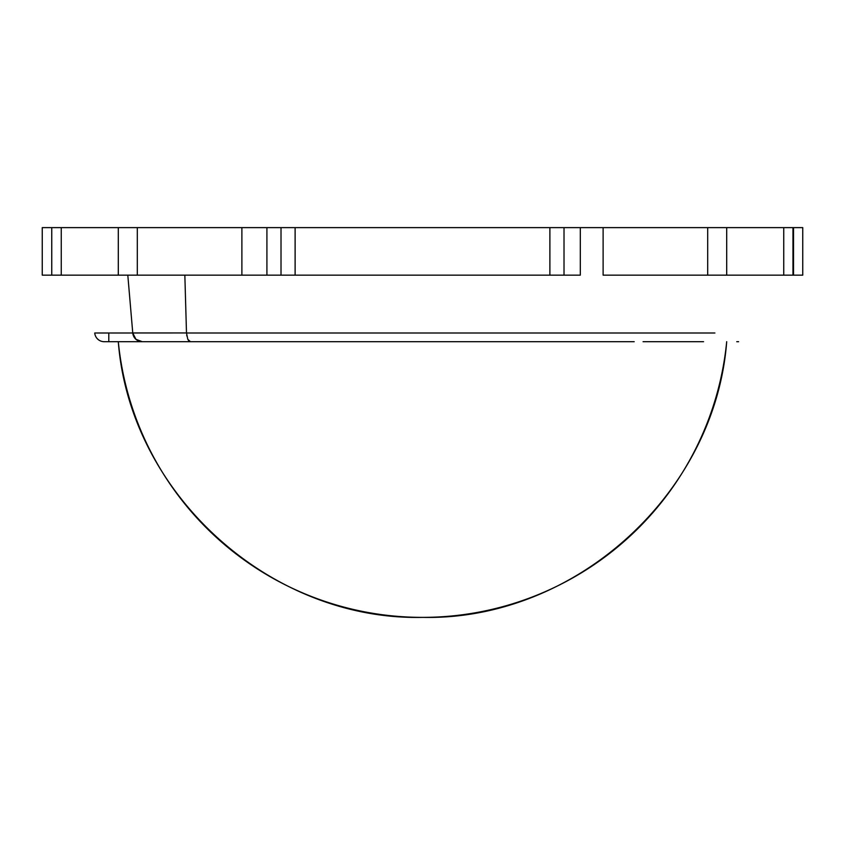 <?xml version="1.0" encoding="UTF-8"?>
<svg xmlns="http://www.w3.org/2000/svg" width="845" height="845" viewBox="0 0 845 845"><rect width="100%" height="100%" fill="white"/><g stroke="black" fill="none" stroke-linecap="round" stroke-linejoin="round"><path stroke-width="1.27" d="M61.262 275.153L51.756 275.153L51.756 227.622L61.262 227.622L61.262 275.153L118.3 275.153L61.262 275.153L61.262 227.622L266.914 227.622L266.914 275.153L281.015 275.153L281.015 227.622L564.016 227.622L564.016 275.153L580.304 275.153L580.304 227.622L603.119 227.622L603.119 275.153L603.119 227.622L793.518 227.622L793.518 275.153L802.75 275.153L802.75 227.622L793.518 227.622L793.518 275.153L792.969 275.153L792.969 227.622L792.969 275.153L783.737 275.153L783.737 227.622L783.737 275.153L726.7 275.153L726.7 227.622L707.687 227.622L707.687 275.153L726.7 275.153L726.7 227.622L783.737 227.622M58.717 227.622L42.25 227.622L42.25 275.153L51.756 275.153L51.756 227.622L42.25 227.622L42.25 275.153L58.717 275.153M61.262 227.622L118.3 227.622L118.3 275.153L241.881 275.153L241.881 227.622L241.881 275.153L266.914 275.153L137.312 275.153L137.312 227.622L266.914 227.622L266.914 275.153L281.015 275.153L281.015 227.622L266.914 227.622L295.116 227.622L295.116 275.153L295.116 227.622L549.884 227.622L549.884 275.153L549.884 227.622L564.016 227.622L564.016 275.153L580.304 275.153L580.304 227.622L564.016 227.622L603.119 227.622L603.119 275.153L707.687 275.153L603.119 275.153L603.119 227.622L707.687 227.622L707.687 275.153L783.737 275.153M786.209 275.153L802.75 275.153L802.75 227.622L786.209 227.622M422.5 617.378A305.679 305.679 0 0 0 726.7 341.697C715.092 493.744 574.949 620.748 422.5 617.378C270.051 620.748 129.908 493.744 118.3 341.697A305.679 305.679 0 0 0 422.5 617.378M281.015 275.153L564.016 275.153L281.015 275.153M99.583 333.004L94.735 333.004A9.506 9.506 90 0 0 104.21 341.697L121.617 341.697M139.689 341.697L634.194 341.697M643.066 341.697L702.723 341.697M702.765 341.697L703.568 341.697M736.755 341.697L738.593 341.697M184.844 275.153L186.491 333.004L187.812 339.31L186.491 333.004L184.844 275.153M127.109 333.004L108.794 333.004L108.794 341.697L104.21 341.697A9.506 9.506 -90 0 1 94.735 333.004L132.76 333.004L127.806 275.153L132.76 332.951L186.491 332.951L108.794 333.004L108.794 341.697L142.235 341.697L138.886 341.084L135.929 339.31L132.76 333.004L135.929 339.31L138.886 341.084L142.235 341.697A9.506 9.506 -90 0 1 132.76 333.004L129.866 333.004M241.881 227.622L241.881 275.153L241.881 227.622M137.312 275.153L137.312 227.622L118.3 227.622L118.3 275.153L137.312 275.153M135.02 338.37L132.771 333.014A9.506 9.506 90 0 0 142.235 341.697L135.929 339.31L132.76 333.004M135.929 339.31L142.235 341.697L190.421 341.697L187.812 339.31L188.741 340.788M186.808 335.94L186.703 335.275M714.891 333.004L186.491 333.004L187.812 339.31M189.037 341.084L190.421 341.697"/></g></svg>
